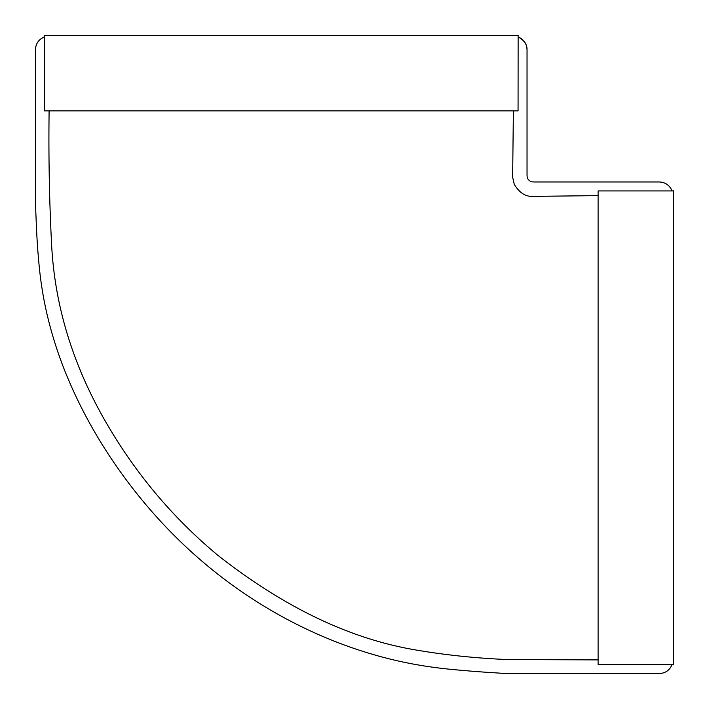 <?xml version="1.0" encoding="UTF-8"?>
<svg xmlns="http://www.w3.org/2000/svg" width="709" height="709" viewBox="0 0 709 709"><rect width="100%" height="100%" fill="white"/><g stroke="black" fill="none" stroke-linecap="round" stroke-linejoin="round"><path stroke-width="1.06" d="M44.428 36.957L44.348 35.45L518.137 35.45L518.057 110.896L44.428 110.896L44.428 36.957C38.756 39.323 35.769 43.586 35.45 49.736C35.751 43.604 38.72 39.358 44.348 36.957C38.72 39.349 35.751 43.604 35.45 49.71L35.45 200.532A55.727 55.727 0 0 0 35.468 201.923L35.503 203.226A4146.046 4146.046 0 0 0 36.15 220.393A1072.442 1072.442 0 0 0 36.85 235.397A688.43 688.43 0 0 0 39.341 267.674A377.383 377.383 0 0 0 42.575 291.895A357.956 357.956 0 0 0 46.767 313.059A385.2 385.2 0 0 0 53.423 338.158A404.857 404.857 0 0 0 67.231 376.745A464.643 464.643 0 0 0 91.027 425.648A489.423 489.423 0 0 0 105.393 449.621A517.198 517.198 0 0 0 124.084 476.918A517.898 517.898 0 0 0 142.474 500.545A501.325 501.325 0 0 0 159.552 520.167A493.943 493.943 0 0 0 182.718 543.785A481.358 481.358 0 0 0 204.059 562.955A478.114 478.114 0 0 0 218.478 574.68A474.108 474.108 0 0 0 241.884 591.829A474.844 474.844 0 0 0 252.271 598.768A473.975 473.975 0 0 0 287.597 619.586A461.914 461.914 0 0 0 318.997 634.794A447.193 447.193 0 0 0 373.696 654.664A407.267 407.267 0 0 0 416.981 664.741A433.722 433.722 0 0 0 449.931 669.243A1243.196 1243.196 0 0 0 495.697 672.868A393.371 393.371 0 0 1 502.282 673.32A76.607 76.607 0 0 0 508.193 673.55L659.264 673.55C665.396 673.24 669.659 670.253 672.043 664.572L598.104 664.572L598.104 190.943L672.043 190.943C669.677 185.271 665.414 182.275 659.264 181.965C665.396 182.257 669.642 185.226 672.043 190.863C669.65 185.235 665.396 182.266 659.29 181.965L534.4 181.965A28.014 28.014 0 0 1 532.486 181.894A2.721 2.721 0 0 1 532.175 181.858A6.275 6.275 0 0 1 527.283 177.41A2.792 2.792 0 0 1 527.195 176.984A20.8 20.8 0 0 1 527.035 174.449L527.035 49.736C526.734 43.604 523.738 39.341 518.057 36.957M672.043 664.572L673.55 664.652L673.55 190.863L672.043 190.943M672.043 664.652C669.659 670.271 665.405 673.24 659.29 673.55L659.264 673.55C665.396 673.249 669.65 670.28 672.043 664.652C669.65 670.28 665.396 673.249 659.29 673.55M518.137 36.957C523.765 39.341 526.725 43.595 527.035 49.71L527.035 49.736C527.177 44.463 524.208 40.209 518.137 36.957C523.765 39.349 526.734 43.604 527.035 49.71M598.104 659.893L507.839 659.565C475.438 658.227 444.073 654.912 413.764 649.621C348.775 638.322 283.44 606.869 217.769 555.236C170.709 516.099 131.998 469.243 101.635 414.659C71.972 361.023 55.364 305.659 51.828 248.549C49.408 204.289 48.496 158.399 49.107 110.896M513.378 110.896L512.651 177.188L514.273 184.367C519.378 192.742 525.511 196.748 532.689 196.366L598.104 195.622"/></g></svg>
